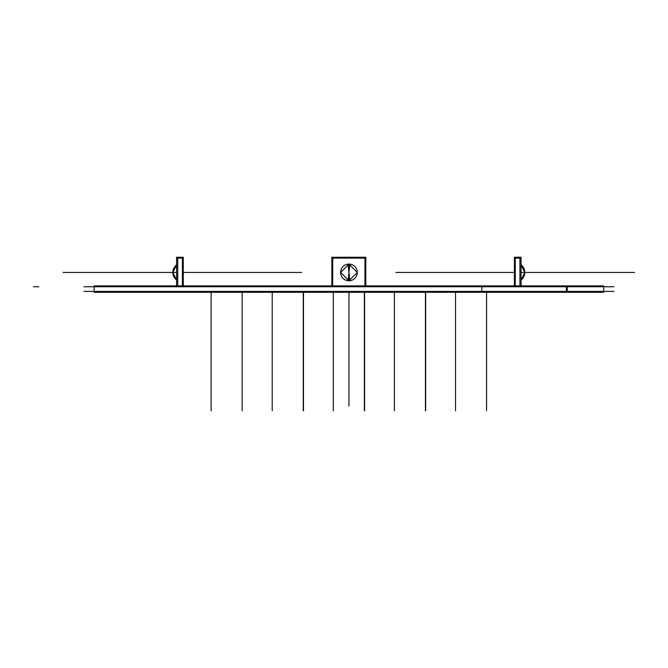 <?xml version="1.0" encoding="UTF-8"?>
<svg xmlns="http://www.w3.org/2000/svg" width="668" height="668" viewBox="0 0 668 668"><rect width="100%" height="100%" fill="white"/><g stroke="black" fill="none" stroke-linecap="round" stroke-linejoin="round"><path stroke-width="1" d="M83.943 286.756L613.95 286.756M567.241 285.887L567.241 292.275M566.372 286.756L566.372 291.407M94.146 285.887L603.747 285.887L603.747 292.275L94.146 292.275L603.747 292.275L603.747 285.887L603.747 292.275L603.747 285.887L94.146 285.887L94.146 292.275L94.146 285.887M83.943 291.407L613.95 291.407M481.795 285.887L481.795 292.275M521.073 285.887L521.073 257.247L514.393 257.247L514.393 285.887M515.253 285.887L515.253 257.247M514.393 258.115L520.773 258.115M519.913 257.247L519.913 285.887M521.073 264.862L524.806 272.435L521.073 280.001L524.806 272.435L521.073 264.862A9.544 9.544 0 0 1 521.073 280.001A9.544 9.544 0 0 0 521.073 264.862L524.806 272.435A9.544 9.544 0 0 1 521.073 280.001A9.544 9.544 0 0 0 521.073 264.862L524.806 272.435A9.544 9.494 0 0 0 521.073 264.904M521.073 279.959A9.544 9.494 -0 0 0 524.806 272.435A9.544 9.544 0 0 1 521.073 280.001L524.806 272.435L521.073 280.001M176.586 285.887L176.586 257.247L183.266 257.247L183.266 285.887M182.406 285.887L182.406 257.247M183.266 258.115L176.878 258.115M177.746 257.247L177.746 285.887M176.586 264.862L172.853 272.435A9.544 9.544 0 0 1 176.586 264.862L172.853 272.435A9.544 9.544 0 0 0 176.586 280.001L172.853 272.435A9.544 9.544 0 0 1 176.586 264.862A9.544 9.544 0 0 0 176.586 280.001A9.544 9.544 0 0 1 172.853 272.435L176.586 280.001L172.853 272.435L176.586 264.862L172.853 272.435A9.544 9.494 0 0 1 176.586 264.904M176.586 280.001A9.544 9.544 0 0 1 172.853 272.435A9.544 9.544 0 0 0 176.586 280.001L172.853 272.435A9.544 9.494 -0 0 0 176.586 279.959M332.714 257.247L332.714 285.887M364.937 257.247L364.937 285.887M331.854 285.887L331.854 257.247L365.805 257.247L365.805 285.887M348.946 280.769A8.333 8.333 0 0 1 340.613 272.435A8.333 8.333 0 0 1 348.946 264.094A8.333 8.333 0 0 1 357.288 272.435A8.333 8.333 0 0 1 348.946 280.769L340.613 272.435L348.946 264.094L348.946 280.769L348.946 264.094L357.288 272.435L348.946 280.769A8.333 8.333 0 0 1 340.613 272.435A8.333 8.333 0 0 1 348.946 264.094A8.333 8.333 0 0 1 357.288 272.435A8.333 8.333 0 0 1 348.946 280.769A8.333 8.333 0 0 1 340.613 272.435A8.333 8.333 0 0 1 348.946 264.094A8.333 8.333 0 0 1 357.288 272.435A8.333 8.333 0 0 1 348.946 280.769L348.946 264.094L348.946 280.769A8.333 8.333 0 0 1 340.613 272.435A8.333 8.333 0 0 1 348.946 264.094A8.333 8.333 0 0 1 357.288 272.435A8.333 8.333 0 0 1 348.946 280.769L348.946 264.094M331.854 258.115L365.805 258.115M349.815 280.727L348.946 272.435L349.815 264.144M348.086 264.144L348.946 272.435L348.086 280.727M348.946 292.275L348.946 406.102L348.946 292.275M452.111 286.756L365.129 286.756L452.111 286.756M211.105 292.275L211.105 410.753L211.105 292.275M242.133 292.275L242.133 410.753L242.133 292.275M272.21 292.275L272.21 410.753L272.21 292.275M303.239 292.275L303.239 410.753L303.239 292.275M333.315 292.275L333.315 410.753L333.315 292.275M364.344 292.275L364.344 410.753L364.344 292.275M394.421 292.275L394.421 410.753L394.421 292.275M425.449 292.275L425.449 410.753L425.449 292.275M455.526 292.275L455.526 410.753L455.526 292.275M486.555 292.275L486.555 410.753L486.555 292.275M303.481 292.275L303.481 410.753L303.481 292.275M425.683 292.275L425.683 410.753L425.683 292.275M465.254 286.756L351.994 286.756M521.073 272.435L634.6 272.435L521.073 272.435M514.393 272.435L395.907 272.435L514.393 272.435M536.412 286.756L348.946 286.756L536.412 286.756M38.828 286.756L33.876 286.756L38.828 286.756M183.266 272.435L301.744 272.435L183.266 272.435M176.586 272.435L63.059 272.435L176.586 272.435M557.529 286.756L370.064 286.756L557.529 286.756M364.586 292.275L364.586 410.753L364.586 292.275M38.118 286.756L33.4 286.756L38.118 286.756M603.747 286.522L603.747 289.954M94.146 289.954L94.146 286.522"/></g></svg>
